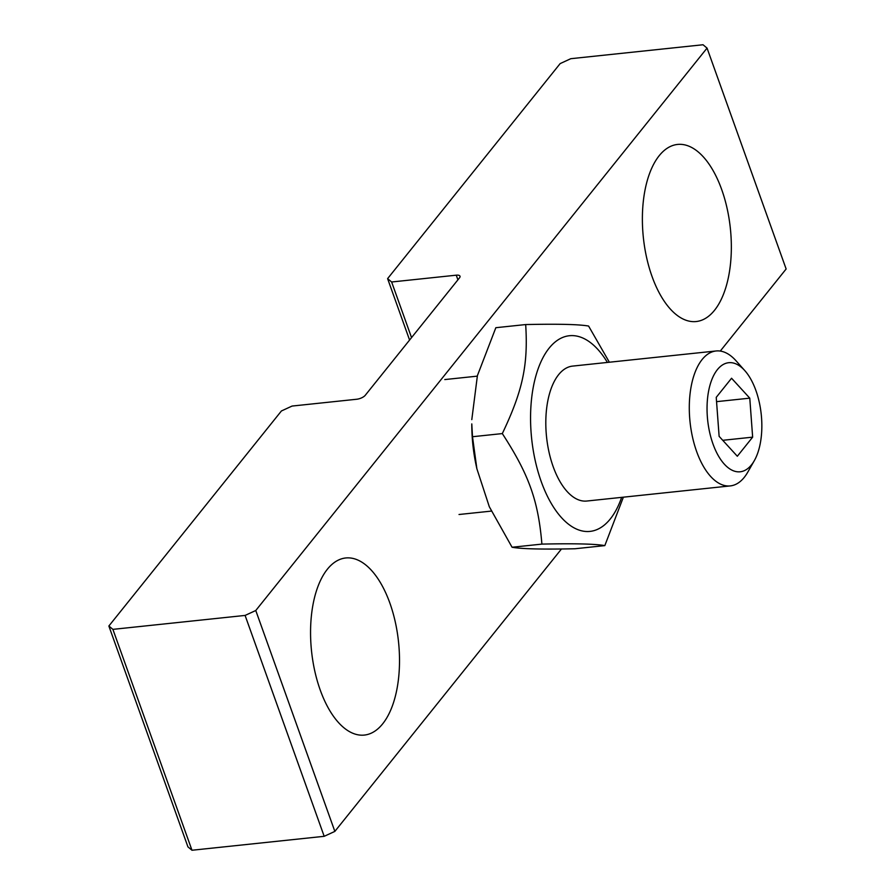 <?xml version="1.0" encoding="UTF-8"?>
<svg xmlns="http://www.w3.org/2000/svg" width="895" height="895" viewBox="0 0 895 895"><rect width="100%" height="100%" fill="white"/><g stroke="black" fill="none" stroke-linecap="round" stroke-linejoin="round"><path stroke-width="1.34" d="M721.706 189.572A89.041 43.754 -96 0 1 696.198 321.54A89.041 43.754 -96 0 1 652.019 276.41A89.041 43.754 -96 0 1 677.526 144.442A89.041 43.754 -96 0 1 721.706 189.572M389.873 603.107A89.041 43.754 -96 0 1 364.377 735.075A89.041 43.754 -96 0 1 320.197 689.944A89.041 43.754 -96 0 1 345.705 557.977A89.041 43.754 -96 0 1 389.873 603.107M108.866 626.008L187.95 846.894L191.977 850.25L112.893 629.364L108.866 626.008L281.41 410.973L292.072 406.061L356.713 399.248A6.78 2.618 -19.7 0 0 365.238 395.31L459.482 277.875A6.78 2.618 -19.7 0 0 459.996 276.208A6.78 2.618 -19.7 0 0 456.26 275.179L457.916 279.822M411.543 337.616L391.63 281.992L387.602 278.636L560.147 63.601L570.809 58.69L703.022 44.75L707.05 48.106L786.134 268.992L720.285 351.064M707.05 48.106L255.769 610.513L245.096 615.424L324.191 836.31L334.853 831.399L255.769 610.513M334.853 831.399L561.478 548.971M391.63 281.992L456.26 275.179M112.893 629.364L245.096 615.424M191.977 850.25L324.191 836.31M387.602 278.636L409.586 340.055M572.811 366.077A67.841 33.339 84 0 0 545.805 422.63A67.841 33.339 84 0 0 548.836 451.326A67.841 33.339 84 0 0 587.042 501.01M607.403 362.43A98.372 48.33 84 0 0 549.127 348.155A98.372 48.33 84 0 0 541.218 481.532A98.372 48.33 84 0 0 610.289 518.966A98.372 48.33 84 0 0 621.633 497.363M476.867 468.7L476.174 465.512A98.372 48.33 -96 0 1 471.788 423.906L472.493 436.726L476.867 468.7L489.308 506.727L512.063 547.248C521.55 548.959 542.527 549.463 574.993 548.758L604.819 545.614C595.332 543.903 574.355 543.399 541.9 544.104C538.253 500.629 528.945 474.63 502.319 433.583C522.747 390.69 528.24 365.037 525.678 324.561C558.133 323.856 579.11 324.348 588.597 326.06L609.361 362.218M623.379 497.172L604.819 545.614M525.678 324.561L495.841 327.704L477.415 375.598L471.799 419.632M502.319 433.583L472.493 436.726M541.9 544.104L512.063 547.248M744.819 370.631L736.014 360.763A67.841 33.339 84 0 0 716.067 350.974A67.841 33.339 84 0 0 696.634 451.516A67.841 33.339 84 0 0 730.298 485.907A67.841 33.339 84 0 0 747.761 472.168L754.306 460.679A54.83 26.939 -96 0 1 712.991 443.987A54.83 26.939 -96 0 1 712.521 377.947A54.83 26.939 -96 0 1 744.819 370.631A54.83 26.939 -96 0 1 754.306 460.679M752.65 437.152L737.323 456.249L719.121 436.346L716.235 397.346L731.562 378.249L749.775 398.152L752.65 437.152L722.735 440.306M716.559 401.654L749.775 398.152M459.023 514.502L491.31 511.101M586.617 501.055L730.298 485.907M444.793 379.569L477.281 376.146M572.386 366.122L716.067 350.974"/></g></svg>
